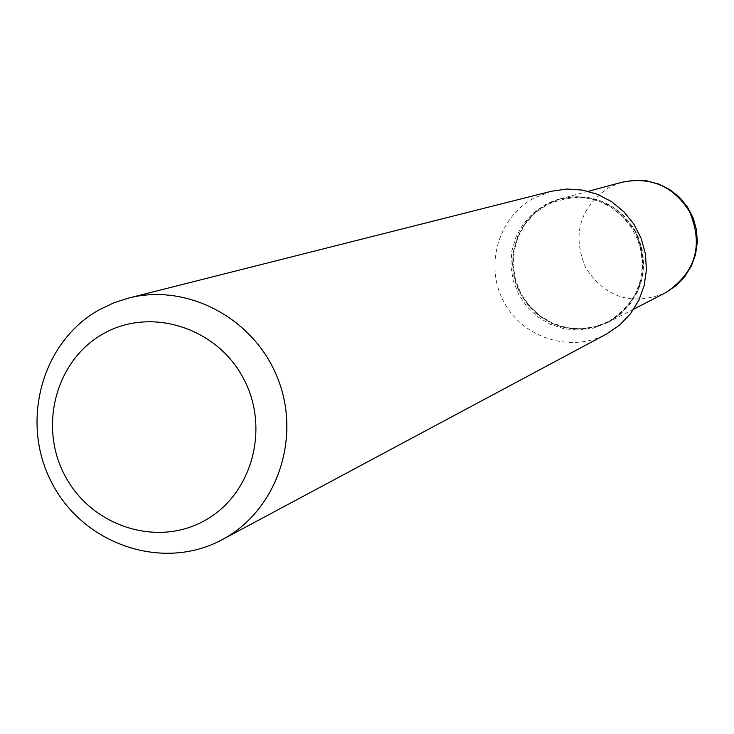 <?xml version="1.0" encoding="UTF-8"?>
<svg xmlns="http://www.w3.org/2000/svg" width="734" height="734" viewBox="0 0 734 734"><rect width="100%" height="100%" fill="white"/><g stroke="black" fill="none" stroke-linecap="round" stroke-linejoin="round"><path stroke-width="0.55" stroke-dasharray="3.67 2.75" d="M635.772 231.641C617.991 203.272 592.971 192.299 560.721 198.712C521.03 208.19 500.129 258.35 520.654 294.095C542.674 327.263 571.96 336.612 608.514 322.143C642.424 299.958 651.508 269.791 635.772 231.641M609.394 321.675L620.634 314.024L630.038 304.16L637.222 292.508L641.846 279.571L643.727 265.901L642.764 252.111L639.002 238.779L632.607 226.494L623.854 215.796L613.119 207.135L600.889 200.896L587.677 197.336L574.061 196.602L560.638 198.73L546.417 204.447L534.499 212.86L524.755 223.742L517.654 236.541L513.534 250.643L512.607 265.341L514.901 279.911L520.305 293.646L528.563 305.876L539.261 315.987L551.876 323.501L565.804 328.025L580.346 329.337L594.797 327.355L609.394 321.675M607.917 322.446L619.175 314.767L628.616 304.876L635.809 293.187L640.452 280.223L642.333 266.525L641.369 252.689L637.598 239.321L631.185 227.008L622.404 216.273L611.642 207.594L599.375 201.336L586.136 197.767L572.483 197.033L559.033 199.171L544.766 204.896L532.82 213.328L523.048 224.237L515.929 237.073L511.8 251.212L510.873 265.947L513.176 280.562L518.599 294.334L526.874 306.592L537.6 316.739L550.252 324.263L564.207 328.804L578.796 330.117L593.283 328.135L607.917 322.446M609.248 321.217C641.874 298.903 650.572 269.121 635.35 231.871C612.679 198.685 583.145 189.675 546.729 204.85L534.847 213.245L525.14 224.118L518.085 236.917L514.039 251.01L513.185 265.68L515.571 280.204L521.067 293.875L529.416 306.005L540.187 315.987L552.858 323.336L566.813 327.676L581.337 328.786L595.724 326.593L609.248 321.217M551.362 191.253L533.746 198.18C498.111 217.438 484.266 265.947 503.854 301.931C522.92 338.19 570.896 353.338 606.55 334.007M622.019 182.225L609.192 187.372C579.576 207.676 571.768 234.55 585.769 267.983C605.578 297.765 631.974 306.124 664.931 293.059M588.255 191.308L560.721 198.712M633.855 309.087L608.514 322.143M560.638 198.73L559.033 199.171M608.431 322.189L606.954 322.951"/><path stroke-width="1.1" d="M203.566 521.186C251.716 495.826 270.653 428.546 243.303 378.175C216.658 327.419 150.874 306.729 103.641 333.585C56.004 359.706 38.196 426.16 65.014 475.788C91.144 525.801 155.81 547.307 203.566 521.186M222.2 539.637C276.259 511.084 301.591 439.097 278.002 379.065C254.964 318.822 187.73 282.728 128.56 298.077L113.715 302.876L99.64 309.574C41.278 341.705 19.552 423.059 52.343 483.816C84.282 545.041 163.407 571.557 222.099 539.692L222.2 539.637M606.55 334.007L619.615 325.134L630.478 313.794L638.791 300.399L644.186 285.517L646.425 269.791L645.415 253.881L641.195 238.486L633.937 224.265L623.964 211.842L611.697 201.731L597.687 194.372L582.521 190.078L566.85 189.023L551.362 191.253L128.56 298.077M622.019 182.225L634.268 180.261L646.663 180.858L658.673 184.014L669.766 189.574L679.482 197.308L687.382 206.878L693.135 217.879L696.483 229.834L697.3 242.22L695.538 254.505L691.272 266.167L684.694 276.69L676.087 285.627L665.802 292.609C695.704 272.452 703.631 245.486 689.593 211.731C673.61 186.271 651.086 176.435 622.019 182.225L588.255 191.308M664.931 293.059L633.855 309.087M606.614 333.97L222.099 539.692"/></g></svg>
